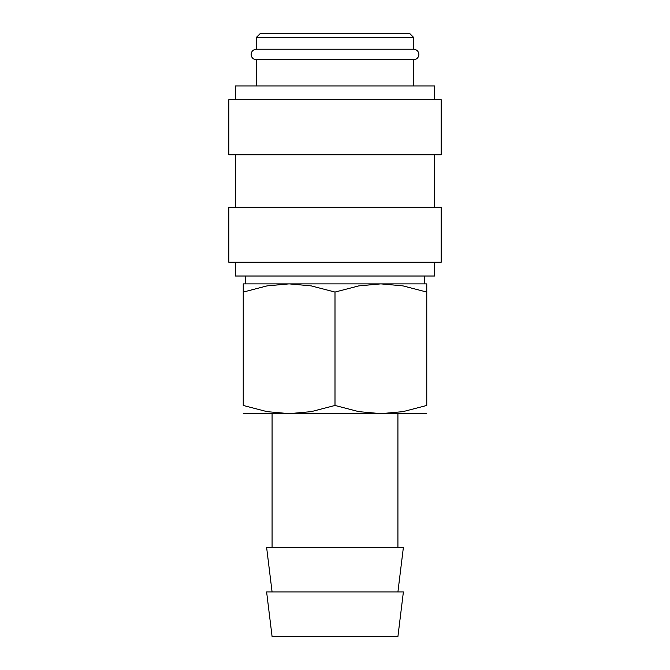 <?xml version="1.0" encoding="UTF-8"?>
<svg xmlns="http://www.w3.org/2000/svg" width="670" height="670" viewBox="0 0 670 670"><rect width="100%" height="100%" fill="white"/><g stroke="black" fill="none" stroke-linecap="round" stroke-linejoin="round"><path stroke-width="1" d="M256.35 59.714C253.134 59.379 251.384 57.628 251.108 54.471C251.384 51.322 253.134 49.572 256.35 49.228L413.65 49.228C416.866 49.572 418.616 51.322 418.892 54.471C418.616 57.628 416.866 59.379 413.65 59.714L256.35 59.714L256.35 85.936M434.629 262.246L434.629 276.015L235.371 276.015L235.371 262.246M335 207.189L228.822 207.189L228.822 262.246L441.178 262.246L441.178 207.189L335 207.189M335 99.696L228.822 99.696L228.822 154.753L441.178 154.753L441.178 99.696L335 99.696M434.629 99.696L434.629 85.936L235.371 85.936L235.371 99.696M256.35 37.436L413.65 37.436L409.722 33.5L260.278 33.5L256.35 37.436L256.35 49.228M426.765 413.65L380.878 413.65L358.777 411.64L335 405.459L311.223 411.64L289.122 413.65L272.079 413.65L272.079 547.365M335 591.928L266.61 591.928L272.079 636.5L397.921 636.5L403.39 591.928L335 591.928M397.921 591.928L403.39 547.365L266.61 547.365L272.079 591.928M426.765 283.879L380.878 283.879L402.98 285.889L426.765 292.07C426.765 281.099 426.765 281.099 426.765 292.087L426.765 405.459L402.98 411.64L380.878 413.65L243.235 413.65M335 283.879L289.122 283.879L311.223 285.889L335 292.07L358.777 285.889L380.878 283.879L335 283.879M289.122 413.65L267.02 411.64L243.235 405.459L243.235 292.07C243.235 281.099 243.235 281.099 243.235 292.087L267.02 285.889L289.122 283.879L243.235 283.879M426.765 405.442C426.765 416.43 426.765 416.43 426.765 405.442M243.235 405.442C243.235 416.43 243.235 416.43 243.235 405.442M335 292.07L335 405.459M235.371 154.753L235.371 207.189M245.337 276.015L245.337 283.879M413.65 37.436L413.65 49.228M424.663 276.015L424.663 283.879M397.921 413.65L397.921 547.365M413.65 59.714L413.65 85.936M434.629 154.753L434.629 207.189"/></g></svg>
